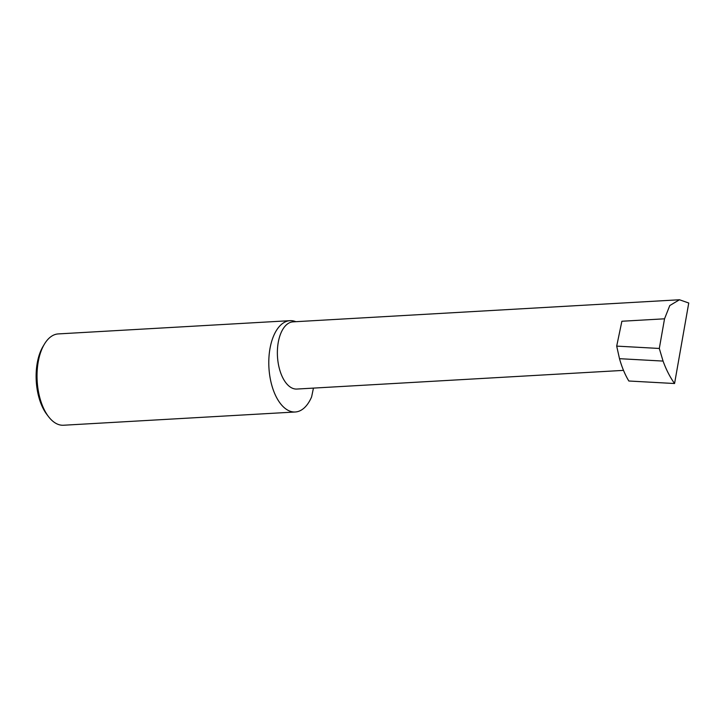 <?xml version="1.0" encoding="UTF-8"?>
<svg xmlns="http://www.w3.org/2000/svg" width="725" height="725" viewBox="0 0 725 725"><rect width="100%" height="100%" fill="white"/><g stroke="black" fill="none" stroke-linecap="round" stroke-linejoin="round"><path stroke-width="1.09" d="M623.509 370.375L296.842 389.053A33.649 17.482 -93.3 0 1 288.595 385.736A33.649 17.482 -93.3 0 1 277.512 348.462A33.649 17.482 -93.3 0 1 293 321.855L679.461 299.76L669.782 305.551L664.535 318.81L659.306 348.462L663.067 361.077L619.494 358.685C621.887 367.194 624.995 374.635 628.829 381.006L674.567 383.525L688.75 303.014L679.461 299.76M295.854 321.692A45.738 23.762 86.7 0 0 290.036 320.667L58.281 333.917A45.738 23.762 86.7 0 0 44.397 344.148A45.738 23.762 86.7 0 0 48.539 416.657A45.738 23.762 86.7 0 0 52.291 420.745A45.738 23.762 86.7 0 0 63.501 425.24L295.265 411.99A45.738 23.762 86.7 0 0 311.614 396.874L313.445 388.102M290.036 320.667A45.738 23.762 86.7 0 0 268.984 356.827A45.738 23.762 86.7 0 0 284.055 407.495A45.738 23.762 86.7 0 0 295.265 411.99M664.535 318.81L621.887 321.248L616.694 346.115L619.494 358.685M616.694 346.115L659.306 348.462M663.067 361.077C666.166 369.632 670 377.118 674.567 383.525M48.539 416.657L46.935 414.564A42.992 22.339 -93.3 0 1 43.047 346.405L44.397 344.148"/></g></svg>
